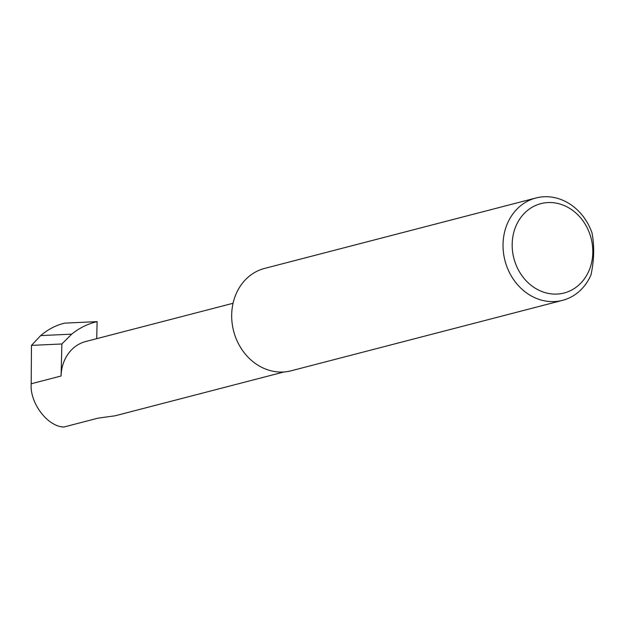 <?xml version="1.0" encoding="UTF-8"?>
<svg xmlns="http://www.w3.org/2000/svg" width="624" height="624" viewBox="0 0 624 624"><rect width="100%" height="100%" fill="white"/><g stroke="black" fill="none" stroke-linecap="round" stroke-linejoin="round"><path stroke-width="0.94" d="M283.967 371.966L115.058 415.81L98.085 418.142L63.835 427.034C47.541 426.637 29.585 402.847 31.2 383.768L31.481 345.392L40.677 335.595L71.721 334.144C79.342 327.998 87.812 323.825 97.118 321.625L96.704 338.668M551.382 293.888A46.16 39.897 75.4 0 0 592.8 252.829A46.16 39.897 75.4 0 0 553.605 202.745A46.16 39.897 75.4 0 0 512.187 243.805A46.16 39.897 75.4 0 0 551.382 293.888M590.975 274.919A52.876 45.7 -104.6 0 1 562.513 300.355A52.876 45.7 -104.6 0 1 547.95 301.369A52.876 45.7 -104.6 0 1 503.435 252.369A52.876 45.7 -104.6 0 1 535.938 197.987A52.876 45.7 -104.6 0 1 550.501 196.966A52.876 45.7 -104.6 0 1 591.997 232.877C594.524 246.137 594.181 260.146 590.975 274.919M562.513 300.355L291.151 370.789A52.876 45.7 -104.6 0 1 276.588 371.803A52.876 45.7 -104.6 0 1 232.081 322.803A52.876 45.7 -104.6 0 1 264.584 268.421L535.938 197.987M233.064 303.272L85.738 341.515A39.64 34.258 75.4 0 0 61.082 376.007L61.87 343.972L71.721 334.144M61.87 343.972L31.481 345.392M40.677 335.595C47.814 329.472 55.786 325.315 64.592 323.146L97.118 321.625M61.082 376.007L31.2 383.768"/></g></svg>
